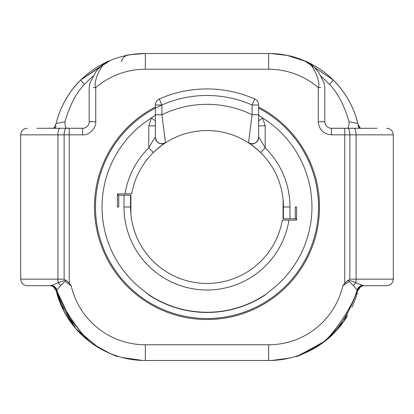 <?xml version="1.0" encoding="UTF-8"?>
<svg xmlns="http://www.w3.org/2000/svg" width="414" height="414" viewBox="0 0 414 414"><rect width="100%" height="100%" fill="white"/><g stroke="black" fill="none" stroke-linecap="round" stroke-linejoin="round"><path stroke-width="0.62" d="M64.139 279.16L20.7 279.16L20.7 134.84L64.139 134.84L64.139 279.16L66.659 280.821L69.242 283.264L71.213 285.867C62.602 280.024 66.67 280.376 60.672 285.489L56.935 290.064C59.357 300.611 69.542 316.953 76.036 325.518C83.002 335.061 88.42 341.1 92.301 343.636C108.597 353.023 117.209 357.272 118.14 356.382L117.612 356.216M296.734 356.107L295.86 356.382C296.791 357.272 305.403 353.023 321.699 343.636A91.836 91.836 0 0 1 268.66 360.501L268.66 344.758A76.093 76.093 0 0 0 342.787 285.867L344.758 283.264L347.341 280.827L349.861 279.16L349.861 134.84L356.066 134.84L356.066 279.16L349.861 279.16M347.336 280.827C349.106 280.283 351.9 280.925 355.724 282.741L363.606 285.717C361.82 286.374 360.506 284.599 357.334 290.514C350.948 309.16 342.171 324.074 331.003 335.257L321.699 343.636A91.836 91.836 0 0 0 347.465 315.825M352.029 307.183A91.836 91.836 0 0 0 354.751 300.652M354.995 299.984A91.836 91.836 0 0 0 356.009 297.029M356.154 296.579A91.836 91.836 0 0 0 356.423 295.731M356.666 294.918A91.836 91.836 0 0 0 357.272 292.791M56.045 290.136A91.836 91.836 0 0 0 56.164 290.638M98.309 347.548L75.55 328.364L64.149 311.592L56.175 290.664A91.836 91.836 0 0 0 92.301 343.636L86.397 338.704L70.075 318.759L56.666 290.514C54.627 286.793 52.537 285.194 50.399 285.717L27.262 285.717C23.277 285.329 21.088 283.145 20.7 279.16M144.46 360.496L143.523 360.485L144.46 360.496M142.204 360.449L141.5 360.418L142.204 360.449M139.73 360.33L138.99 360.284L139.73 360.33M127.579 358.767L126.26 358.498M122.86 357.706L125.685 358.374M124.438 358.089L128.402 358.928M121.923 357.468L121.488 357.349M124.749 358.162L124.324 358.063M126.166 358.477L135.564 359.978M128.78 358.995L129.22 359.078L128.78 358.995M129.825 359.181L130.281 359.259L129.825 359.181M132.392 359.585L133.515 359.735M133.965 359.792L135.859 360.009L133.965 359.792M136.625 360.087L140.983 360.397M126.943 358.638L126.503 358.55M125.727 358.384L125.432 358.317M140.889 360.392L141.479 360.418M138.783 360.268L137.805 360.19M122.187 357.536L122.466 357.608M122.911 357.722L123.284 357.815M123.455 357.856L124.003 357.991M124.221 358.043L124.769 358.167M125.038 358.229L125.37 358.301M127.15 358.684L127.44 358.741M127.807 358.814L128.806 359M129.779 359.176L130.979 359.373M131.393 359.435L132.035 359.533M134.995 359.916L136.558 360.082M142.297 360.449L141.5 360.418L142.297 360.449M128.293 358.907L126.229 358.488M125.928 358.426L125.416 358.312M123.382 357.841L123.087 357.763L123.382 357.841M122.746 357.68L122.316 357.567L122.746 357.68M122.078 357.505L142.773 360.465M144.051 360.49L145.34 360.501A91.836 91.836 0 0 1 92.301 343.636A91.836 91.836 0 0 0 145.34 360.501L145.34 344.758L268.66 344.758M118.156 356.387L117.4 356.102M115.532 355.528L115.221 355.424M114.719 355.248L114.254 355.083M113.783 354.912L113.12 354.663M112.448 354.41L111.511 354.042M111.107 353.882L110.761 353.742M110.295 353.551L110 353.432M109.638 353.277L109.353 353.158M108.929 352.976L108.665 352.863M112.018 354.244L104.576 350.958M104.178 350.761L99.262 348.107M53.375 286.742L56.175 290.664L56.708 290.649M56.206 290.669A6.562 6.531 90 0 0 49.877 285.717L51.931 285.344L58.276 282.741L60.672 285.489M56.925 290.074L56.687 290.514L56.925 290.074C56.081 287.611 54.415 286.033 51.931 285.344M66.664 280.827C65.272 280.185 62.478 280.827 58.276 282.741A6.562 2.127 90 0 1 57.934 279.16L57.934 134.84A6.562 2.127 90 0 1 60.061 128.283L82.624 128.283A6.562 6.562 0 0 0 89.181 121.721L95.743 121.721M342.787 285.867C351.393 280.055 347.289 280.335 353.328 285.489L357.065 290.064C354.638 300.652 344.417 317.005 337.938 325.554C330.967 335.092 325.559 341.12 321.699 343.636A91.836 91.836 0 0 1 268.66 360.501L145.34 360.501M357.292 290.649L357.825 290.664L343.806 321.461L325.44 340.846L299.017 355.341M268.66 360.501L269.949 360.49M271.563 360.454L289.267 358.162L292.988 357.22L289.246 358.162M288.837 358.255L288.574 358.317M291.772 357.546L287.523 358.545M286.995 358.653L286.586 358.736M286.286 358.793L285.588 358.928M285.262 358.99L284.102 359.192M282.876 359.393L282.079 359.518M281.82 359.554L278.151 360.009M278.125 360.014L277.758 360.051M277.722 360.051L276.045 360.206M275.429 360.252L274.549 360.309M273.716 360.361L269.509 360.496M269.323 360.501L268.691 360.501M283.373 359.316L286.379 358.778M286.426 358.767L287.714 358.503M291.948 357.499L292.3 357.406M291.963 357.494L292.439 357.37M273.452 360.377L276.195 360.19M284.656 359.098L278.068 360.02M291.823 357.53L291.311 357.665M291.13 357.712L290.431 357.882M287.947 358.452L287.632 358.519M286.121 358.824L285.329 358.974M276.174 360.196L274.291 360.33M273.017 360.397L274.337 360.325M278.663 359.952L280.889 359.683M281.432 359.611L282.814 359.404M292.988 357.22L291.192 357.696L292.988 357.22M281.044 359.662L278.322 359.994L281.044 359.662M353.328 285.489L355.724 282.741A6.562 2.127 -90 0 0 356.066 279.16L393.3 279.16C392.948 283.109 390.759 285.293 386.738 285.717L363.611 285.717A6.562 6.536 -90 0 0 363.606 285.717L364.123 285.717A6.562 6.531 90 0 1 364.129 285.717L362.959 285.826C360.294 286.457 358.586 288.066 357.825 290.664L360.661 286.716M362.069 285.344C359.585 286.033 357.919 287.611 357.075 290.074L357.313 290.514M357.794 290.669A6.562 6.531 90 0 1 364.123 285.717M27.262 285.717L38.083 285.717M49.877 285.717A6.562 6.531 90 0 0 49.871 285.717L51.005 285.82C53.685 286.441 55.409 288.056 56.175 290.664L59.45 301.18L75.974 328.851L86.412 339.102L92.12 343.511M358.891 128.231A91.836 91.836 0 0 0 358.783 127.662M358.421 125.903A91.836 91.836 0 0 0 358.265 125.194M338.864 86.128A91.836 91.836 0 0 0 306.163 61.505L290.059 56.025C293.847 56.682 299.891 58.819 308.187 62.442C316.943 66.54 326.796 73.454 332.98 79.783C342.031 88.239 353.22 104.261 357.815 123.294A91.836 91.836 0 0 0 353.898 111.138M353.763 110.807A91.836 91.836 0 0 0 353.002 108.991M352.06 106.874A91.836 91.836 0 0 0 350.016 102.729M349.261 101.311A91.836 91.836 0 0 0 342.72 91.028M283.533 54.71L284.195 54.824M284.496 54.876L284.987 54.964M285.06 54.974L285.375 55.031M285.474 55.052L285.841 55.119M286.219 55.191L286.535 55.253M286.633 55.274L283.512 54.71M66.266 128.283A6.562 2.127 90 0 0 64.139 134.84L82.624 134.84C90.097 135.342 96.379 127.238 95.743 121.69L95.743 87.623A76.093 76.093 0 0 1 145.34 69.242L268.66 69.242A76.093 76.093 0 0 1 318.257 87.623C321.388 83.054 312.399 62.379 306.163 61.505L287.135 55.378M283.492 54.705L282.974 54.622M282.953 54.617L282.172 54.498M281.887 54.457L280.454 54.26M280.03 54.203L279.698 54.167M279.471 54.136L276.645 53.846M269.54 53.504L268.66 53.499L269.54 53.504M287.575 55.466L270.828 53.525M269.752 53.504L268.66 53.499A91.836 91.836 0 0 1 306.163 61.505A91.836 91.836 0 0 0 268.66 53.499L268.66 69.242M360.822 128.268C358.162 127.243 357.442 126.244 358.659 125.271L357.815 123.294C357.484 123.522 354.565 122.999 349.054 121.721C348.961 125.706 348.448 127.895 347.501 128.283M320.752 87.623L318.257 87.623L318.257 121.752L324.819 121.721A6.562 6.562 -90 0 0 331.376 128.283L360.625 128.283M377.138 128.283L344.758 128.283L344.758 134.84L349.861 134.84A6.562 2.127 90 0 0 347.734 128.283M356.004 128.231L348.355 128.283M348.355 128.231L344.458 128.283M344.267 128.231L338.197 128.283M338.197 128.231L332.131 128.283M331.935 128.231L330.548 128.231M93.248 87.623L95.743 87.623C92.632 82.888 101.596 62.462 107.837 61.505L107.837 61.505A91.836 91.836 0 0 1 145.34 53.499L144.709 53.499L145.34 53.499C130.757 54.576 124.454 55.233 126.43 55.466C124.723 55.191 131.026 54.534 145.34 53.499L268.66 53.499M89.181 121.721L89.181 87.628L89.802 83.338L95.882 71.772L98.061 69.128L102.382 64.962L107.837 61.505L81.02 79.783C71.964 88.244 60.78 104.261 56.185 123.294C56.516 123.522 59.435 122.999 64.946 121.721C65.039 125.706 65.552 127.895 66.499 128.283M135.802 53.996L142.871 53.53L135.802 53.996M136.93 53.887L136.501 53.923M133.738 54.234L134.302 54.167M133.163 54.312L132.459 54.405M132.314 54.425L130.845 54.648M129.949 54.798L129.251 54.917M128.816 55L128.537 55.052M127.936 55.16L127.667 55.217M128.092 55.134L128.625 55.031M129.748 54.834L130.601 54.689M135.414 54.037L136.584 53.918M107.837 61.505A91.836 91.836 0 0 0 78.805 82.029A91.836 91.836 0 0 1 145.34 53.499L144.46 53.504M137.365 53.846L138.183 53.779L137.365 53.846M53.189 128.268C55.802 127.512 56.521 126.513 55.341 125.271L56.185 123.294C60.444 106.465 68.734 91.944 81.056 79.747C80.901 80.264 81.993 81.796 84.332 84.332L84.332 84.523C76.135 93.067 69.671 105.466 64.946 121.721M52.707 128.283L60.061 128.283M65.645 128.283L57.996 128.283L69.242 128.283L69.242 283.264M81.868 128.231L75.803 128.283M75.803 128.231L69.733 128.283M69.542 128.231L65.645 128.231M57.82 128.231L56.48 128.283M36.862 128.283L48.003 128.283M48.003 128.231L56.48 128.231M83.452 128.231L82.065 128.231M92.871 76.274L84.332 84.332M77.687 83.23A91.836 91.836 0 0 0 69.438 93.626A91.836 91.836 0 0 1 77.687 83.23M69.252 93.911A91.836 91.836 0 0 0 65.945 99.169A91.836 91.836 0 0 1 69.252 93.911M64.889 101.037A91.836 91.836 0 0 0 61.94 106.874A91.836 91.836 0 0 1 64.889 101.037M60.998 108.991A91.836 91.836 0 0 0 56.18 123.315A91.836 91.836 0 0 1 60.998 108.991M321.129 76.274L329.668 84.523C337.865 93.067 344.329 105.466 349.054 121.721M123.481 193.881L117.441 193.881L117.441 207L118.756 207L117.441 207L117.441 193.881L125.044 193.881A82.997 82.997 0 0 1 148.797 147.829L153.397 152.502A76.44 76.44 0 0 0 131.693 193.881L125.044 193.881M294.928 220.119L296.559 220.119L296.559 207L295.244 207L296.559 207L296.559 220.119L282.307 220.119A76.44 76.44 0 0 1 200.417 283.155A76.44 76.44 0 0 1 130.56 207L130.56 195.191L124.003 195.191L124.003 207A82.997 82.997 0 0 0 200.417 289.738A82.997 82.997 0 0 0 288.956 220.119M265.126 294.991L269.235 291.518L265.126 294.991A105.456 105.456 0 0 1 148.874 294.991L144.765 291.518L148.988 294.82A105.249 105.249 0 0 0 265.017 294.82M118.756 207L118.756 195.191L124.003 195.191M295.244 207L295.244 218.809L283.093 218.809L283.093 199.755M258.641 108.157A111.516 111.516 0 0 1 207 318.516A111.516 111.516 0 0 1 161.921 105.001L159.266 99.003A6.562 6.562 0 0 0 155.359 105.001L155.359 137.313C156.58 143.099 159.954 144.936 165.481 142.82L161.921 114.745A102.677 102.677 0 0 1 252.079 114.745L248.519 142.82L251.345 144.74C252.312 145.19 255.402 147.777 260.603 152.502C252.907 145.806 248.876 142.576 248.519 142.82A76.44 76.44 0 0 0 165.481 142.82A6.562 6.562 88.6 0 1 155.359 137.313C155.835 136.04 153.651 139.544 148.797 147.829L148.797 125.84L151.431 117.959L155.793 114.807M258.212 114.813L262.569 117.959L265.203 125.84L265.203 147.829C260.349 139.544 258.165 136.04 258.641 137.313L258.641 125.83L265.203 125.84M296.559 220.119L296.212 220.119L296.212 218.809M117.441 195.191L118.756 195.191M130.56 195.191L130.907 195.191L130.907 214.245M117.441 193.881L117.788 193.881L117.788 195.191M165.481 142.82C165.124 142.576 161.093 145.806 153.397 152.502C158.598 147.777 161.688 145.19 162.655 144.74L165.471 142.825A76.44 76.44 0 0 1 248.519 142.82C254.046 144.936 257.42 143.099 258.641 137.313A6.562 6.562 0 0 1 248.519 142.82C254.046 144.936 257.42 143.099 258.641 137.313C258.61 139.937 257.301 141.94 254.719 143.316M155.359 111.112L155.359 125.84L148.797 125.84M258.641 116.826L258.641 111.112M159.266 99.003A118.078 118.078 0 0 1 254.734 99.003L252.079 105.001L258.641 105.001L258.641 137.313M260.603 152.502A76.44 76.44 0 0 1 283.44 207A76.44 76.44 0 0 0 260.603 152.502L265.203 147.829A82.997 82.997 0 0 1 289.997 207L289.997 218.809M258.641 105.001A6.562 6.562 0 0 0 254.734 99.003A6.562 6.562 0 0 1 258.641 105.001M289.997 207L283.44 207L283.44 218.809M296.559 218.809L295.244 218.809M344.758 283.264L344.758 134.84L331.376 134.84C323.417 134.064 319.044 129.701 318.257 121.752M71.213 285.867A76.093 76.093 0 0 0 145.34 344.758M258.641 107.035A112.52 112.52 0 0 1 207 319.52A112.52 112.52 0 0 1 155.359 107.035M353.939 128.283A6.562 2.127 90 0 1 356.066 134.84L393.3 134.84L393.3 279.16M331.376 128.283L331.376 134.84M145.34 53.499L145.34 69.242M82.624 128.283L82.624 134.84M304.306 60.698L332.944 79.747C333.099 80.264 332.007 81.796 329.668 84.332M269.235 291.518A104.959 104.959 0 0 0 262.569 117.959L258.641 120.914M155.359 120.914L151.431 117.959A104.959 104.959 0 0 0 144.765 291.518M124.003 207L130.56 207M258.641 114.745L252.079 114.745L252.079 105.001A111.516 111.516 0 0 0 161.921 105.001L161.921 114.745L155.359 114.745M155.359 105.001L161.921 105.001M295.865 356.382L301.552 354.41M302.499 354.037L305.936 352.599M112.473 354.42L115.356 355.471M115.553 355.538L117.447 356.164M107.537 352.361L110.605 353.68M112.034 354.249L114.238 355.077M115.113 355.383L116.852 355.973M360.972 128.268C360.635 128.811 359.875 127.822 358.695 125.313M393.3 134.84C392.912 130.855 390.723 128.671 386.738 128.283M324.819 121.721L324.819 87.623L324.198 83.343L319.23 73.304L316.751 70.064C313.947 67.254 313.988 65.914 306.163 61.505M53.375 128.283L52.35 128.283M51.703 128.283L50.229 128.283M53.028 128.268C53.406 128.738 54.167 127.75 55.31 125.302M20.7 134.84C21.088 130.855 23.277 128.671 27.262 128.283M121.721 61.784L121.876 60.356L123.346 57.458L126.508 55.466M110.176 60.496L81.056 79.747M300.699 59.269L298.158 58.364M295.161 57.406L293.542 56.935M287.839 55.523L287.037 55.357M332.944 79.747C345.266 91.944 353.556 106.465 357.815 123.294M155.359 137.313C155.535 140.786 157.46 142.959 161.144 143.824M258.641 125.044L258.641 125.804M155.359 125.044L155.359 125.804"/></g></svg>
